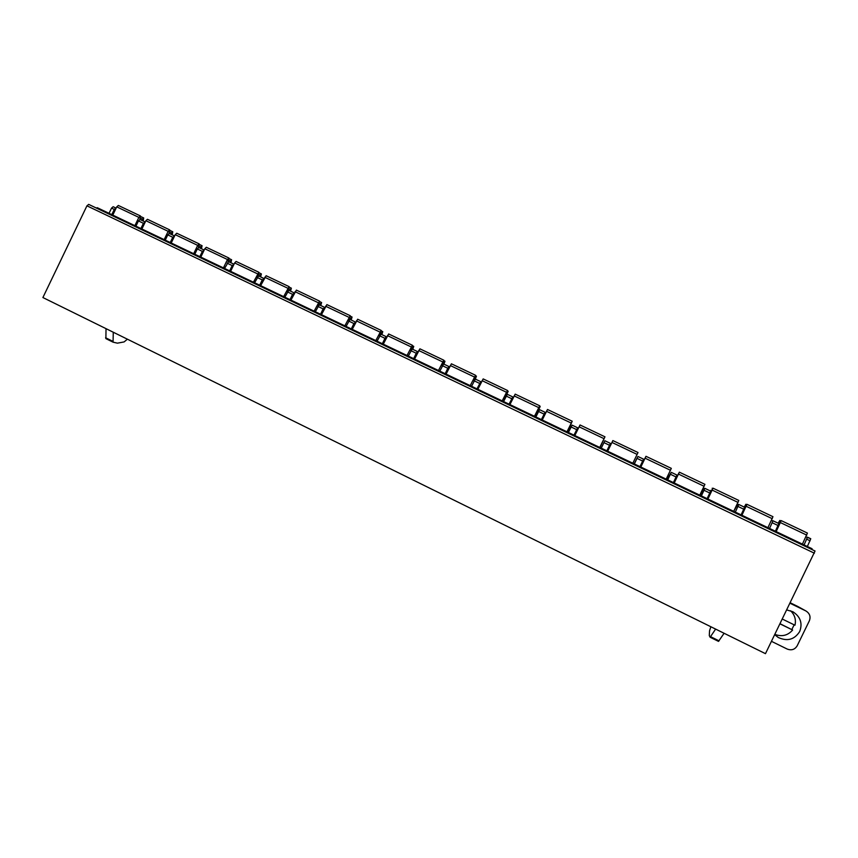<?xml version="1.0" encoding="UTF-8"?>
<svg xmlns="http://www.w3.org/2000/svg" width="858" height="858" viewBox="0 0 858 858"><rect width="100%" height="100%" fill="white"/><g stroke="black" fill="none" stroke-linecap="round" stroke-linejoin="round"><path stroke-width="1.29" d="M116.12 208.162L113.149 206.724L111.529 208.119L109.03 213.32M811.925 549.517L812.076 548.734L97.233 207.69L96.45 208.097M88.685 204.397L86.937 205.823L42.9 297.544L765.475 653.667L815.046 551.008L88.685 204.397M790.25 602.788L797.747 606.456M771.481 641.344L787.151 649.034C791.473 650.675 794.819 649.592 797.179 645.806L809.373 620.774C810.885 616.677 809.737 613.406 805.919 610.96L790.025 603.249M786.765 609.941L792.867 611.743C800.471 616.72 802.734 623.316 799.688 631.542C794.465 639.65 787.312 641.634 778.238 637.473L774.742 634.652M805.941 536.883L810.767 538.738L807.367 546.492M113.149 206.724L115.905 208.033L114.286 209.427L111.787 214.639M574.624 435.456L577.638 427.788L573.981 435.145M607.046 450.922L610.467 443.414L606.853 450.825M634.159 463.856L637.934 456.488L634.341 463.942M667.074 479.558L671.267 472.35L667.717 479.869M700.257 495.398L703.968 488.438L704.89 488.352L701.372 495.924M733.729 511.357L737.558 504.429L738.792 504.483L735.317 512.119M545.57 413.127L545.077 412.29L541.377 419.594M771.363 520.591L772.983 520.763L769.551 528.453M145.238 222.018L143.415 223.305L140.905 228.528M174.592 236.004L172.78 237.28L170.249 242.535M204.172 250.086L202.37 251.373L199.839 256.649M233.998 264.285L232.196 265.583L229.654 270.871M264.049 278.603L262.258 279.901L259.706 285.21M294.348 293.028L292.567 294.326L290.004 299.667M324.882 307.582L323.123 308.88L320.538 314.232M355.673 322.254L353.914 323.541L351.319 328.914M386.701 337.044L386.218 336.679L384.963 338.331L382.357 343.726M417.985 351.962L417.471 351.555L416.259 353.239L413.642 358.655M449.517 367.01L448.981 366.559L447.812 368.264L445.184 373.702M481.295 382.196L480.748 381.671L476.984 388.878M513.331 397.544L512.784 396.922L509.051 404.172M144.959 221.868L140.036 219.519L138.449 220.935L135.939 226.158M174.281 235.821L169.316 233.451L167.771 234.899L165.251 240.143M203.839 249.882L198.831 247.501L197.319 248.97L194.787 254.236M228.582 261.658L233.655 264.071L228.582 261.658L224.56 268.447M258.569 275.933L263.685 278.367L258.569 275.933L254.579 282.765M293.929 292.76L288.792 290.315L284.835 297.2M324.431 307.282L319.251 304.815L315.326 311.744M349.967 319.433L355.212 321.932L349.967 319.433L346.074 326.415M380.931 334.17L386.218 336.679L380.931 334.17L377.059 341.194M412.14 349.024L417.471 351.555L412.14 349.024L408.311 356.102M448.97 366.548L443.607 363.996L439.811 371.139M475.332 379.097L480.748 381.671L475.332 379.097L471.568 386.282M507.314 394.315L512.784 396.922L507.314 394.315L503.582 401.565M545.066 412.29L539.564 409.663L535.864 416.967M572.082 425.139L577.638 427.788L572.082 425.139L568.414 432.496M604.869 440.744L610.467 443.414L604.869 440.744L601.244 448.155M643.575 459.169L637.934 456.488L643.575 459.169L639.993 466.645M676.962 475.064L671.267 472.35L676.962 475.064L673.412 482.582M707.914 499.045L713.019 488.181L710.027 493.489L711.035 490.24L707.121 498.67M744.583 507.25L738.792 504.483L744.583 507.239L741.119 514.886M810.767 538.738L807.475 537.172L804.075 544.927M778.828 523.541L772.983 520.763L778.828 523.541L775.396 531.241M710.134 637.237L718.511 641.376L724.098 633.268M710.864 626.748L709.555 630.812L709.287 635.563L710.113 637.237L715.626 629.096M127.402 339.189L124.099 341.924L117.428 343.157L113.063 342.17L113.267 332.218M113.009 342.138L105.888 338.62L106.027 328.657M112.773 215.111L116.742 206.853L118.35 205.459L140.444 215.959L139.833 219.476M141.613 220.27L143.704 217.953L143.189 221.021M134.878 225.654L138.857 217.374L140.444 215.959M140.39 218.082L142.331 219.004M141.892 229L145.871 220.71L147.447 219.294L169.702 229.88L169.005 233.451M170.721 234.127L172.769 231.778L172.211 234.835M164.168 239.629L168.157 231.317L169.702 229.88M169.605 231.982L171.439 232.85M171.225 242.996L175.225 234.674L176.759 233.226L199.195 243.897L198.402 247.576M200.064 248.091L202.07 245.71L201.458 248.745M193.683 253.711L197.694 245.367L199.195 243.897M199.056 245.989L200.772 246.804M200.804 257.11L204.815 248.756L206.317 247.276L228.925 258.033L228.003 261.872M229.633 262.162L231.596 259.749L230.931 262.773M223.434 267.9L227.467 259.524L228.925 258.033M228.732 260.103L230.341 260.864M230.609 271.332L234.642 262.945L236.1 261.443L258.891 272.276L257.808 276.373M259.438 276.34L261.358 273.906L260.639 276.919M253.421 282.207L258.891 272.276M258.655 274.335L260.135 275.043M260.65 285.66L266.119 275.718L289.103 286.636L287.838 291.098M289.468 290.637L291.355 288.17L290.583 291.173M283.644 296.632L289.103 286.636M288.803 288.685L290.176 289.339M290.937 300.107L296.385 290.101L319.551 301.115L318.093 306.038M319.755 305.051L321.589 302.542L320.763 305.534M314.114 311.164L319.551 301.115M319.197 303.142L320.452 303.732M321.46 314.671L326.887 304.601L350.236 315.712L348.638 321.085M350.268 319.573L352.07 317.031L351.19 320.013M344.83 325.826L350.236 315.712M349.839 317.717L350.965 318.254M352.241 329.354L357.647 319.23L381.177 330.416L379.536 336.079M381.038 334.212L382.786 331.638L381.853 334.609M375.793 340.594L381.177 330.416M380.727 332.411L381.735 332.893M383.269 344.155L388.642 333.966L412.376 345.248L410.853 350.825M412.022 349.045L413.76 346.364L412.773 349.324M407.014 355.491L412.376 345.248M411.861 347.222L412.741 347.64M414.543 359.084L419.894 348.82L443.822 360.199L441.956 365.819L444.98 361.218L443.929 364.157M438.481 370.506L443.822 360.199M443.254 362.151L444.004 362.516M446.074 374.12L451.405 363.803L475.525 375.268L473.53 380.855L476.447 376.179L475.343 379.107M470.216 385.639L475.525 375.268M474.892 377.209L475.525 377.509M477.863 389.296L483.172 378.904L507.486 390.465L505.362 396.021L508.183 391.269L503.474 401.512M502.198 400.901L507.486 390.465M509.92 404.579L515.197 394.133L539.714 405.791L537.451 411.304L540.175 406.478L535.381 416.731M534.459 416.291L539.714 405.791M542.235 420.002L547.49 409.481L572.2 421.235L567.556 432.089M566.977 431.81L572.2 421.235M574.817 435.553L580.04 424.967L604.965 436.819L599.999 447.565M599.774 447.447L604.965 436.819M607.678 451.222L612.869 440.572L638.009 452.52L632.839 463.223M640.819 467.031L645.977 456.306L640.604 466.934M666.183 479.139L671.321 468.361L645.977 456.306M674.227 482.968L679.364 472.179L673.648 482.7M699.806 495.173L704.922 484.33L679.364 472.179M733.719 511.357L738.802 500.439L713.019 488.181M744.594 507.432L745.859 504.279L744.24 507.078M741.902 515.261L746.975 504.322L743.843 509.277M767.921 527.67L772.961 516.688L746.975 504.322M778.689 523.477L779.825 520.431L778.142 523.219M776.168 531.606L781.209 520.602L778.067 525.75M802.412 544.133L807.421 533.065L781.209 520.602M779.343 522.039L780.019 522.361M790.583 610.757C794.755 614.864 796.213 619.68 794.969 625.225L782.324 619.058M779.997 623.852L792.631 630.029L780.051 623.723M794.143 624.828L791.848 629.482M792.631 630.029C787.848 635.521 781.928 636.979 774.871 634.384M797.232 606.177L805.737 610.864M704.901 488.352L710.628 491.087L704.89 488.352M111.529 208.119L114.286 209.427M138.449 220.935L143.415 223.305M167.771 234.899L172.78 237.28M197.319 248.97L202.37 251.373M227.113 263.159L232.196 265.583M257.132 277.456L262.258 279.901M287.398 291.87L292.567 294.326M317.91 306.403L323.123 308.88M348.659 321.042L353.914 323.541M379.665 335.81L384.963 338.331M410.918 350.697L416.259 353.239M442.428 365.701L447.812 368.264M474.206 380.834L479.633 383.419M506.231 396.085L511.7 398.691M538.524 411.465L544.047 414.092M571.096 426.973L576.651 429.622M603.925 442.61L609.534 445.281M637.044 458.376L642.696 461.068M670.43 474.281L676.136 476.994M704.096 490.315L709.856 493.05M738.052 506.488L743.854 509.244M806.842 539.242L810.134 540.808M772.297 522.79L778.152 525.579M86.937 205.823L814.392 553.195M719.036 640.851L710.628 636.69M105.577 337.741L112.763 341.291M116.742 206.853L138.857 217.374M145.871 220.71L168.157 231.317M175.225 234.674L197.694 245.367M204.815 248.756L227.467 259.524M234.642 262.945L257.464 273.799M264.704 277.241L287.709 288.191M295.013 291.656L318.2 302.692M325.557 306.188L348.938 317.31M356.349 320.838L379.922 332.057M379.965 334.127L380.534 334.406M387.398 335.607L411.154 346.911M411.089 348.949L411.776 349.27M418.693 350.493L442.642 361.894M442.471 363.878L443.136 364.2M450.236 365.508L474.388 376.994M474.099 378.946L474.656 379.204M482.046 380.641L506.402 392.224M514.124 395.892L538.674 407.582M546.46 411.282L571.214 423.058M579.064 426.791L604.032 438.663M611.947 442.428L637.119 454.408M645.098 458.204L670.484 470.281M678.528 474.109L704.128 486.282M712.247 490.143L738.062 502.423M746.245 506.327L772.275 518.704M780.533 522.64L806.788 535.124M797.414 606.274L805.919 610.96M140.036 219.519L144.991 221.879M169.316 233.451L174.313 235.832M198.831 247.501L203.872 249.903M288.792 290.315L293.951 292.771M319.251 304.815L324.463 307.293M443.607 363.996L448.981 366.559M539.564 409.663L545.077 412.29M88.664 204.376L815.046 551.008M718.511 641.376L710.113 637.237M113.063 342.17L105.888 338.62M143.704 217.953L140.723 216.538M172.769 231.778L169.959 230.448M202.07 245.71L199.431 244.455M231.596 259.749L229.129 258.58M261.358 273.906L259.073 272.812M291.355 288.17L289.243 287.162M321.589 302.542L319.669 301.63M352.07 317.031L350.332 316.205M382.786 331.638L381.242 330.909M413.76 346.364L412.398 345.72M444.98 361.218L443.811 360.66M476.447 376.179L475.482 375.718M508.183 391.269L507.421 390.905M540.175 406.478L539.607 406.209M712.741 488.534L712.172 488.266M746.664 504.665L745.859 504.279M780.855 520.924L779.825 520.431M778.238 637.473L775.031 634.952"/></g></svg>
